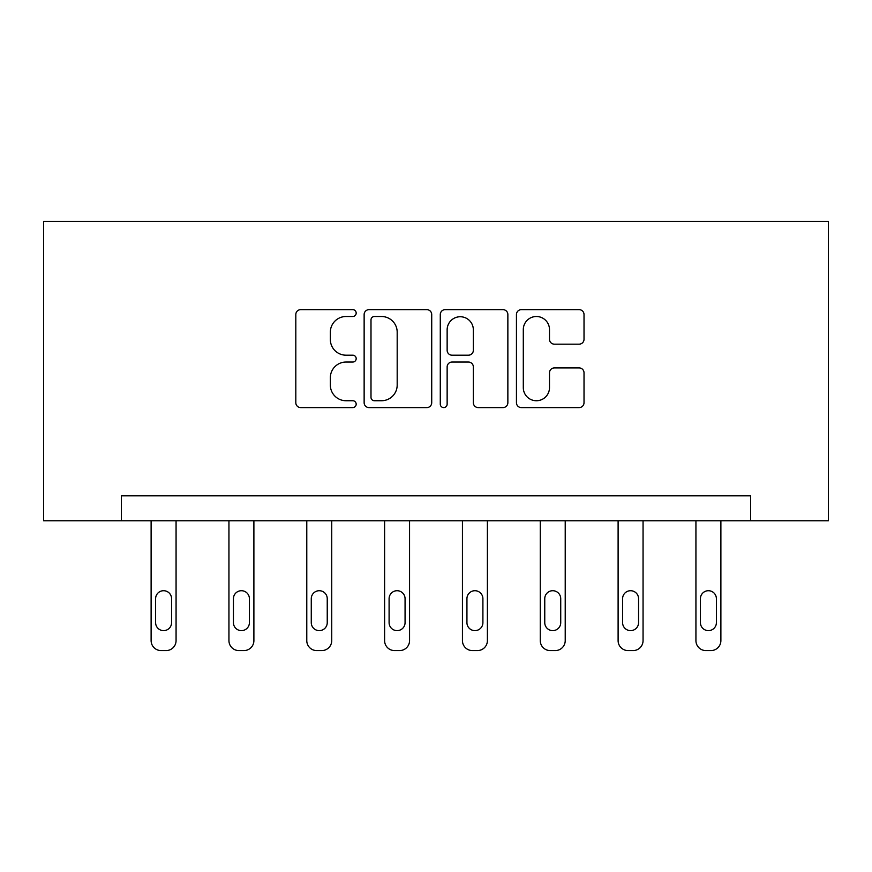 <?xml version="1.0" encoding="UTF-8"?>
<svg xmlns="http://www.w3.org/2000/svg" width="872" height="872" viewBox="0 0 872 872"><rect width="100%" height="100%" fill="white"/><g stroke="black" fill="none" stroke-linecap="round" stroke-linejoin="round"><path stroke-width="1.31" d="M356.179 313.07A3.433 3.433 0 0 0 352.746 309.647L300.709 309.647A4.894 4.894 0 0 0 295.815 314.541L295.815 402.69A4.894 4.894 0 0 0 300.709 407.595L352.746 407.595A3.433 3.433 0 0 0 356.179 404.161A3.433 3.433 0 0 0 352.746 400.738L346.01 400.738A15.674 15.674 0 0 1 330.346 385.064L330.346 377.718A15.674 15.674 0 0 1 346.01 362.043L352.746 362.043A3.433 3.433 0 0 0 356.179 358.621A3.433 3.433 0 0 0 352.746 355.187L346.01 355.187A15.674 15.674 0 0 1 330.346 339.513L330.346 332.178A15.674 15.674 0 0 1 346.01 316.503L352.746 316.503A3.433 3.433 0 0 0 356.179 313.07M579.117 344.168A4.894 4.894 0 0 0 584.022 339.273L584.022 314.541A4.894 4.894 0 0 0 579.117 309.647L521.336 309.647A4.894 4.894 0 0 0 516.442 314.541L516.442 402.69A4.894 4.894 0 0 0 521.336 407.595L579.117 407.595A4.894 4.894 0 0 0 584.022 402.69L584.022 372.824A4.894 4.894 0 0 0 579.117 367.919L554.396 367.919A4.894 4.894 0 0 0 549.491 372.824L549.491 387.637A13.102 13.102 0 0 1 536.389 400.738A13.102 13.102 0 0 1 523.298 387.637L523.298 329.605A13.102 13.102 0 0 1 536.389 316.503A13.102 13.102 0 0 1 549.491 329.605L549.491 339.273A4.894 4.894 0 0 0 554.396 344.168L579.117 344.168M750.574 520.769L828.4 520.769L828.4 221.412L43.6 221.412L43.6 520.769L750.574 520.769L750.574 495.819L121.426 495.819L121.426 520.769M431.716 314.541A4.894 4.894 0 0 0 426.822 309.647L369.03 309.647A4.894 4.894 0 0 0 364.136 314.541L364.136 402.69A4.894 4.894 0 0 0 369.03 407.595L426.822 407.595A4.894 4.894 0 0 0 431.716 402.69L431.716 314.541M445.178 309.647L502.97 309.647A4.894 4.894 0 0 1 507.864 314.541L507.864 402.69A4.894 4.894 0 0 1 502.97 407.595L478.238 407.595A4.894 4.894 0 0 1 473.343 402.69L473.343 366.938A4.894 4.894 0 0 0 468.449 362.043L452.034 362.043A4.894 4.894 0 0 0 447.14 366.938L447.14 404.161A3.433 3.433 0 0 1 443.717 407.595A3.433 3.433 0 0 1 440.284 404.161L440.284 314.541A4.894 4.894 0 0 1 445.178 309.647M374.415 316.503A3.433 3.433 0 0 0 370.992 319.926L370.992 397.305A3.433 3.433 0 0 0 374.415 400.738L381.522 400.738A15.674 15.674 0 0 0 397.185 385.064L397.185 332.178A15.674 15.674 0 0 0 381.522 316.503L374.415 316.503M473.343 329.845A13.102 13.102 0 0 0 460.242 316.743A13.102 13.102 0 0 0 447.14 329.845L447.14 350.293A4.894 4.894 0 0 0 452.034 355.187L468.449 355.187A4.894 4.894 0 0 0 473.343 350.293L473.343 329.845M176.068 520.769L176.068 640.604A9.974 9.974 0 0 1 166.083 650.588L161.091 650.588A9.974 9.974 0 0 1 151.118 640.604L151.118 520.769M171.577 622.641L171.577 598.693A7.979 7.979 0 0 0 163.587 590.715A7.979 7.979 0 0 0 155.608 598.693L155.608 622.641A7.979 7.979 0 0 0 163.587 630.63A7.979 7.979 0 0 0 171.577 622.641M253.894 520.769L253.894 640.604A9.974 9.974 0 0 1 243.92 650.588L238.928 650.588A9.974 9.974 0 0 1 228.944 640.604L228.944 520.769M249.403 622.641L249.403 598.693A7.979 7.979 0 0 0 241.424 590.715A7.979 7.979 0 0 0 233.434 598.693L233.434 622.641A7.979 7.979 0 0 0 241.424 630.63A7.979 7.979 0 0 0 249.403 622.641M331.731 520.769L331.731 640.604A9.974 9.974 0 0 1 321.746 650.588L316.754 650.588A9.974 9.974 0 0 1 306.781 640.604L306.781 520.769M327.24 622.641L327.24 598.693A7.979 7.979 0 0 0 319.25 590.715A7.979 7.979 0 0 0 311.271 598.693L311.271 622.641A7.979 7.979 0 0 0 319.25 630.63A7.979 7.979 0 0 0 327.24 622.641M409.557 520.769L409.557 640.604A9.974 9.974 0 0 1 399.583 650.588L394.591 650.588A9.974 9.974 0 0 1 384.607 640.604L384.607 520.769M405.066 622.641L405.066 598.693A7.979 7.979 0 0 0 397.087 590.715A7.979 7.979 0 0 0 389.097 598.693L389.097 622.641A7.979 7.979 0 0 0 397.087 630.63A7.979 7.979 0 0 0 405.066 622.641M487.394 520.769L487.394 640.604A9.974 9.974 0 0 1 477.409 650.588L472.417 650.588A9.974 9.974 0 0 1 462.443 640.604L462.443 520.769M482.903 622.641L482.903 598.693A7.979 7.979 0 0 0 474.913 590.715A7.979 7.979 0 0 0 466.934 598.693L466.934 622.641A7.979 7.979 0 0 0 474.913 630.63A7.979 7.979 0 0 0 482.903 622.641M565.22 520.769L565.22 640.604A9.974 9.974 0 0 1 555.246 650.588L550.254 650.588A9.974 9.974 0 0 1 540.269 640.604L540.269 520.769M560.729 622.641L560.729 598.693A7.979 7.979 0 0 0 552.75 590.715A7.979 7.979 0 0 0 544.76 598.693L544.76 622.641A7.979 7.979 0 0 0 552.75 630.63A7.979 7.979 0 0 0 560.729 622.641M643.056 520.769L643.056 640.604A9.974 9.974 0 0 1 633.072 650.588L628.08 650.588A9.974 9.974 0 0 1 618.106 640.604L618.106 520.769M638.566 622.641L638.566 598.693A7.979 7.979 0 0 0 630.576 590.715A7.979 7.979 0 0 0 622.597 598.693L622.597 622.641A7.979 7.979 0 0 0 630.576 630.63A7.979 7.979 0 0 0 638.566 622.641M720.882 520.769L720.882 640.604A9.974 9.974 0 0 1 710.909 650.588L705.917 650.588A9.974 9.974 0 0 1 695.932 640.604L695.932 520.769M716.392 622.641L716.392 598.693A7.979 7.979 0 0 0 708.413 590.715A7.979 7.979 0 0 0 700.423 598.693L700.423 622.641A7.979 7.979 0 0 0 708.413 630.63A7.979 7.979 0 0 0 716.392 622.641"/></g></svg>
